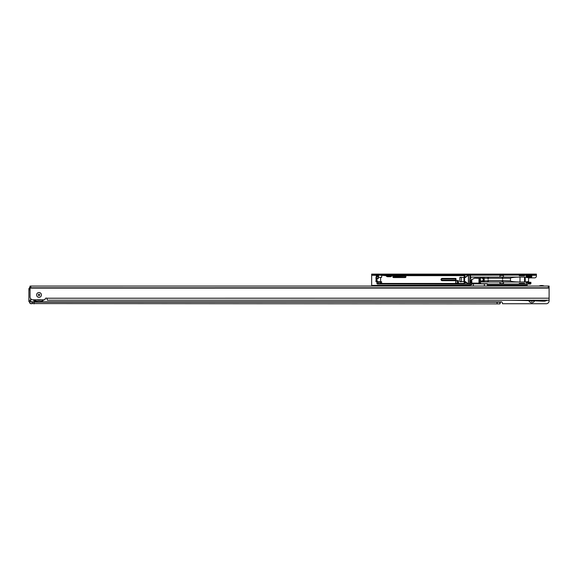 <?xml version="1.0" encoding="UTF-8"?>
<svg xmlns="http://www.w3.org/2000/svg" width="578" height="578" viewBox="0 0 578 578"><rect width="100%" height="100%" fill="white"/><g stroke="black" fill="none" stroke-linecap="round" stroke-linejoin="round"><path stroke-width="0.87" d="M30.634 298.653L30.634 300.416L28.9 300.416L28.9 288.567L30.056 288.567L29.478 288.133A1.734 1.734 0 0 1 30.056 286.84A1.734 1.734 0 0 0 29.478 288.133L29.651 288.567L29.651 288.133A1.561 1.561 0 0 1 30.056 287.085M30.634 300.416L30.634 301.572L28.9 301.572L28.9 300.416M32.368 303.58L499.97 303.884L499.97 302.149L497.08 302.149L497.08 303.884M497.08 302.149L32.368 302.149M534.571 300.835A3.035 3.035 0 0 1 528.87 300.625M547.944 300.22L504.327 300.22A749.666 749.666 0 0 1 542.699 301.203L544.779 301.203L547.482 300.22L549.1 300.22L549.1 300.849A2.89 2.89 0 0 1 546.21 303.739L502.542 303.739L502.282 302.93A1.156 1.156 0 0 0 500.685 301.861L499.97 302.135L499.97 303.884M549.1 294.852L549.1 289.289A2.89 2.89 0 0 0 549.1 289.253M530.517 300.683A1.59 1.59 0 0 0 532.93 300.77M33.062 302.149L32.671 301.861M35.085 301.861L500.685 301.861L499.97 303.804M543.768 286.059A6.77 6.77 0 0 0 539.404 286.059M538.927 286.059A6.936 6.936 0 0 1 544.245 286.059M29.651 301.572L29.651 302.005A1.561 1.561 0 0 0 31.212 303.566L32.368 303.566L32.368 302.178L31.017 301.954L35.085 301.832L35.085 300.784A6.936 6.936 0 0 1 33.95 299.809A6.936 6.936 0 0 0 35.085 300.784A6.936 6.936 0 0 1 33.95 299.809M32.368 303.566L31.212 303.739A1.734 1.734 0 0 1 29.478 302.005L29.478 301.572M35.085 301.832L30.598 301.781A0.462 0.462 0 0 1 30.475 301.572M30.634 301.449L30.923 298.985M465.955 282.013L464.307 282.013L464.307 284.029L382.347 284.029L381.596 283.047L381.596 281.717L377.745 281.717L375.989 278.502M464.192 275.07L464.134 277.086M457.212 280.814L458.412 280.706L458.412 283.018L455.71 283.018L455.796 281.349L457.212 280.532M524.535 284.029L528.292 284.029L524.535 284.029L524.535 283.292L524.824 284.029L487.543 284.029M528.292 275.07L530.329 275.114M525.431 275.07L524.535 275.07L524.535 275.807L524.535 275.07L525.431 275.07M378.691 281.811L378.301 282.808L378.012 281.811L377.145 281.811L377.145 283.863L376.798 283.047L377.557 284.029L382.347 284.029M528.581 277.209L528.805 276.4L526.442 276.4L526.442 277.209L528.581 277.209L528.581 281.717L529.159 282.295L530.445 282.295L530.185 284.029L530.604 284.029L524.824 284.029M470.29 284.029L464.307 284.029L464.134 281.602L459.799 281.602L464.134 281.602L464.134 275.648L392.086 275.648M519.044 284.029L519.333 283.292L524.535 283.292M392.664 275.07L464.856 275.07M519.044 275.07L519.333 275.807L519.333 275.07L468.758 275.215M519.333 275.07L524.535 275.07M375.989 278.394L376.025 278.972L377.557 278.972L378.373 278.394L375.989 278.394L375.989 277.382L377.145 277.209L377.145 275.236L378.59 275.207L378.417 277.382M385.902 275.648L378.301 275.07M386.552 275.07L391.436 275.07M457.212 283.242L457.942 282.151L457.942 283.191M464.192 282.013L464.192 281.284M528.754 275.359L528.249 275.07M519.333 275.807L524.535 275.807M469.972 277.086L499.97 277.086L499.97 275.504L503.438 275.504L503.438 277.086L525.229 277.086L525.229 282.013L499.97 282.013L499.97 283.596L503.438 283.596L503.438 282.013M480.52 282.013L499.97 282.013M528.249 284.029L528.754 283.74L528.494 282.873L530.019 282.823L530.445 282.295L530.893 282.295L530.893 283.74L528.754 283.162M465.955 277.086L464.307 277.086M503.438 277.086L499.97 277.086M464.192 277.816L464.192 277.086M487.832 282.013L488.121 280.092L488.41 282.013M502.282 280.857L502.282 282.013L502.282 280.67L488.41 280.67M502.282 280.67L502.571 280.092L502.86 280.67L502.86 282.013M519.983 277.086C514.225 277.158 511.039 277.548 510.432 278.242L510.432 280.857L502.86 280.67M510.432 278.242L502.86 278.242L502.86 277.086L502.571 279.008L502.282 278.242L488.41 278.242L488.41 277.086L488.41 278.242M488.41 278.43L488.121 279.008L487.832 278.43L487.832 277.086L487.832 278.242L484.14 278.242M378.373 278.394L378.012 275.648L377.145 275.648M382.347 275.07L385.324 275.07M376.105 279.55L375.989 280.959L377.261 280.959M377.145 281.891L375.989 281.717L375.989 280.959M378.59 276.421L378.012 276.421M377.145 283.502L381.812 283.502M464.307 275.07L464.134 275.648M390.858 275.648L387.13 275.648M378.373 277.382L381.596 277.382L381.769 275.648M381.769 283.451L464.134 283.451M459.799 277.498L464.134 277.498L459.799 277.498L459.799 281.602M461.316 277.324L461.316 281.775L461.316 277.324L460.045 277.324M530.835 276.804L526.442 277.382L526.442 276.226L528.494 276.226L526.269 276.4L526.674 276.053M510.432 280.857C511.039 281.551 514.225 281.941 519.983 282.013M528.711 283.047L526.096 282.7L526.442 281.717L528.581 281.717L526.442 281.891L526.442 282.7L528.805 282.7L528.581 281.891M528.805 282.7L526.442 282.873L528.494 282.873M526.269 281.891L526.442 283.047M530.474 276.017L530.474 276.804L528.711 276.053M461.316 281.775L460.045 281.775M375.989 280.706L376.025 280.128M377.058 281.739L378.185 281.717M378.012 275.07L378.012 275.648M456.042 278.972L442.17 278.972A0.578 0.578 0 0 0 441.592 279.55A0.578 0.578 0 0 0 442.17 280.128L455.464 280.128L455.753 278.972L442.17 278.683A0.867 0.867 0 0 0 441.303 279.55A0.867 0.867 0 0 0 442.17 280.417L455.753 280.128L455.753 278.972L455.464 280.706L442.17 280.706A1.156 1.156 0 0 1 441.014 279.55A1.156 1.156 0 0 1 442.17 278.394L455.464 278.394A0.578 0.578 0 0 1 456.042 278.972L456.042 280.128A0.578 0.578 0 0 1 455.464 280.706M405.178 277.209L405.178 277.382A0.578 0.578 0 0 0 405.756 276.804A0.578 0.578 0 0 0 405.178 276.226L393.618 276.226A0.578 0.578 0 0 0 393.04 276.804A0.578 0.578 0 0 0 393.618 277.382L405.178 277.382A0.578 0.578 0 0 0 405.756 276.804A0.578 0.578 0 0 0 405.178 276.226L393.618 276.4A0.405 0.405 0 0 0 393.213 276.804A0.405 0.405 0 0 0 393.618 277.209L405.178 277.209A0.405 0.405 0 0 0 405.583 276.804A0.405 0.405 0 0 0 405.178 276.4M530.019 276.277L528.805 276.4M528.877 282.808L530.019 282.823M529.968 275.937L530.344 276.494M530.344 282.606L529.766 282.873M455.71 282.953L455.811 281.341M457.552 283.191L457.545 280.691L455.847 281.32M483.851 277.151L484.183 279.593L481.951 281.313L483.909 279.781L481.951 277.787L484.046 279.362L483.851 277.151L480.896 277.086M480.896 282.013L480.52 281.948M481.604 277.151L481.9 278.018L481.149 277.44L481.604 277.151L484.14 278.907L484.133 281.948L481.402 281.659L483.222 280.157L483.222 278.943L481.9 278.018L480.506 278.018L480.896 277.151L469.972 277.151M465.001 277.382L468.346 275.215L465.463 277.382M469.683 283.885L469.972 275.215L469.972 283.885L468.346 283.885L465.001 281.717M469.972 277.209L470.839 277.209L470.839 278.596M465.059 277.382L465.875 277.151M465.875 281.948L465.059 281.717M484.14 277.151L484.14 278.907M483.129 280.388L483.613 279.087M480.506 278.018L480.087 280.619L481.9 281.081L481.611 281.573M483.613 280.012L484.01 279.55L483.129 278.712M480.181 278.379L479.53 278.379L479.53 283.119L480.52 283.119L480.52 281.103L481.604 281.948L480.896 281.948L480.506 281.081M469.972 281.717L470.839 281.891M470.839 277.209L469.972 277.382M483.851 281.948L484.183 279.506M479.95 278.206L480.939 277.534M465.463 281.717L468.346 283.885M481.041 281.638L480.52 281.529M481.604 281.948L484.14 280.193L484.183 279.593M483.909 279.781L483.909 279.319M469.683 275.215L468.346 275.215M465.579 277.382L464.423 277.382L464.423 281.717L465.579 281.717M536.384 274.984L534.65 274.984L534.65 274.116L536.384 274.116L536.384 276.139A1.734 1.734 0 0 1 534.65 277.874L530.026 277.874A2.89 2.89 0 0 0 528.581 278.264M373.388 274.984L371.654 274.984L371.654 274.116L373.388 274.116L373.388 274.984L534.65 274.984M373.388 274.116L534.65 274.116M530.893 275.771L530.749 276.833L529.224 276.833L529.224 277.7L530.749 277.7A1.012 1.012 0 0 0 531.76 276.689L531.774 275.07L531.052 275.634A1.734 1.734 0 0 1 529.831 276.139L527.215 276.139A1.734 1.734 0 0 1 525.994 275.634L525.272 274.984M466.215 276.884L465.435 276.884A0.578 0.412 0 0 1 464.856 276.479L464.849 274.984M377.131 274.984A1.012 1.012 0 0 1 377.145 275.128L377.145 277.115L376.278 277.115L376.278 275.099L377.123 274.94M527.136 286.059L527.136 285.387L487.543 285.387M371.654 286.067L371.654 285.387L470.203 285.387M527.136 284.029L527.136 285.387M371.654 285.387L470.203 285.099M376.278 275.273L371.654 275.273L371.654 285.099M469.842 275.273L468.968 274.984M371.654 275.273L371.654 274.116M464.213 274.984L463.339 275.273M530.474 274.984L530.438 275.02A0.867 0.867 0 0 1 529.831 275.273L527.215 275.273A0.867 0.867 0 0 1 526.609 275.02L526.572 274.984M391.523 274.984L390.909 275.598A0.867 0.867 0 0 1 390.302 275.851L387.686 275.851A0.867 0.867 0 0 1 387.079 275.598L386.465 274.984M392.823 274.984L391.523 276.212A1.734 1.734 0 0 1 390.302 276.718L387.686 276.718A1.734 1.734 0 0 1 386.465 276.212L385.165 274.984M36.616 294.925A2.399 2.399 0 0 1 39.015 292.526A2.399 2.399 0 0 1 41.414 294.925A2.399 2.399 0 0 1 39.015 297.323A2.399 2.399 0 0 1 36.616 294.925A2.399 2.399 0 0 0 39.015 297.323A2.399 2.399 0 0 0 41.414 294.925A2.399 2.399 0 0 0 39.015 292.526A2.399 2.399 0 0 0 36.616 294.925M504.327 300.22L47.396 300.242L46.796 298.219A1.156 1.156 0 0 0 45.084 299.231L44.925 299.809L32.946 299.809A2.89 2.89 0 0 1 30.056 296.919L30.056 288.104L549.1 288.082L549.1 286.059L30.836 286.081L30.836 287.815L548.32 287.793L548.32 286.059M30.056 286.081L30.056 287.815L30.056 286.081L30.836 286.081M30.056 288.104L30.836 287.815M548.32 287.793L549.1 287.793L549.1 286.059M549.1 300.22L549.1 288.082M41.262 299.809A5.375 5.375 0 0 1 36.768 299.809M43.942 299.809A6.936 6.936 0 0 1 34.088 299.809M34.507 299.809A6.647 6.647 0 0 0 43.523 299.809M38.293 294.925A0.723 0.723 0 0 0 39.015 295.647A0.723 0.723 0 0 0 39.738 294.925A0.723 0.723 0 0 0 39.015 294.202A0.723 0.723 0 0 0 38.293 294.925M470.29 284.586L470.391 280.178M470.203 286.067L470.376 284.564L471.727 284.737L470.319 284.737L470.203 286.009L470.376 284.564M470.319 286.009L473.382 286.009L473.411 283.697L487.37 283.697L487.543 286.009L484.364 286.009L484.335 283.697M472.183 283.697L471.655 284.094A0.578 0.549 -90 0 1 472.183 283.697L471.829 283.119L478.981 283.119L478.981 278.379L474.589 278.22L479.372 278.206M473.382 286.009L484.364 286.009M474.661 278.206L470.441 280.157M470.326 284.571L471.626 284.455L471.272 283.119L471.829 283.119L471.756 279.542L474.581 278.22M470.326 284.535L470.29 280.337M487.427 286.009L487.427 283.87L472.204 283.87L471.496 284.593M479.834 283.697L478.981 283.119L479.834 283.697M471.272 283.119L471.366 279.723M480.838 283.581L481.25 283.697M30.056 289.723L28.9 289.723M34.102 302.149L34.102 303.884M35.085 301.47A7.514 7.514 0 0 1 33.184 299.809M31.212 303.566L31.212 303.739A1.734 1.734 0 0 1 29.478 302.005L29.651 302.005M466.713 282.606L464.307 282.852L467.031 282.852M464.856 276.248L464.307 276.248L464.856 276.494M457.942 282.151L458.238 280.532M470.492 277.086L470.492 275.07M528.581 281.544L526.096 281.891M528.581 277.556L526.442 277.556M526.096 277.209L526.269 276.4M484.14 280.857L487.832 280.857M393.618 276.053L405.178 276.053A0.751 0.751 0 0 1 405.929 276.804A0.751 0.751 0 0 1 405.178 277.556L393.618 277.556A0.751 0.751 0 0 1 392.867 276.804A0.751 0.751 0 0 1 393.618 276.053L393.618 276.226A0.578 0.578 0 0 0 393.04 276.804A0.578 0.578 0 0 0 393.618 277.382L393.618 277.556M380.613 277.382L380.613 281.717M520.005 282.013L520.005 277.086M524.521 282.013L524.521 277.086M463.961 277.324L463.961 281.775M442.17 278.394L442.17 278.683A0.867 0.867 0 0 0 441.303 279.55A0.867 0.867 0 0 0 442.17 280.417L442.17 280.128M488.41 277.953L487.832 277.953M487.832 281.146L488.41 281.146M502.86 277.953L502.282 277.953M502.282 281.146L502.86 281.146M519.333 283.292L519.333 284.029M458.238 283.191L458.412 282.151M529.159 282.295L529.159 282.873M529.159 276.226L529.159 276.804M528.754 283.74L529.585 284.029M529.968 283.162L529.585 282.873M456.042 280.128L455.464 280.417M480.34 280.901L480.34 278.199M465.803 281.891L465.059 281.891M465.059 277.209L465.803 277.209M468.505 283.885L468.505 275.215M468.39 283.885L468.39 275.215M464.596 281.717L464.596 277.382M529.802 276.833L529.802 277.7M468.325 275.027L464.856 275.027M377.145 276.537L376.278 276.537M524.246 286.059L524.246 285.387M372.81 285.387L372.81 286.067M487.543 285.099L527.136 285.099M536.384 275.273L531.76 275.273M549.1 298.197L46.796 298.219M481.098 283.697L480.484 283.119L480.484 281.06M480.708 283.581A0.578 0.549 90 0 1 480.484 283.119M381.69 283.271L378.59 281.717M455.811 282.953L456.468 283.191M484.14 281.948L484.14 280.193"/></g></svg>
